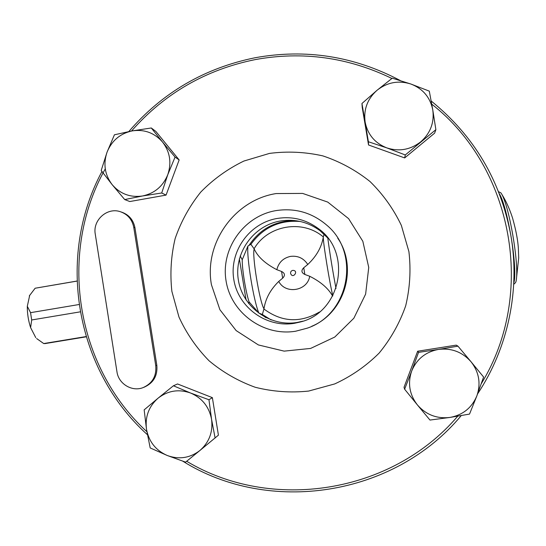 <?xml version="1.0" encoding="UTF-8"?>
<svg xmlns="http://www.w3.org/2000/svg" width="546" height="546" viewBox="0 0 546 546"><rect width="100%" height="100%" fill="white"/><g stroke="black" fill="none" stroke-linecap="round" stroke-linejoin="round"><path stroke-width="0.82" d="M400.307 80.549C354.204 56.183 305.842 48.574 255.207 57.726C204.47 68.038 162.346 92.643 128.836 131.538M101.959 171.499C56.183 256.456 75.089 369.54 147.427 434.718M182.842 461.22C269.123 515.171 393.816 496.723 461.233 415.608M477.627 393.837C508.21 347.727 520.352 289.714 510.817 235.217C500.498 180.453 473.955 135.715 431.197 101.01M476.863 395.864L469.519 414.093L449.931 417.444C462.831 415.042 471.805 407.848 476.863 395.864C481.04 383.545 479.095 372.174 471.041 361.766L483.592 377.027L476.863 395.864M429.968 420.058L417.397 404.927C426.051 414.769 436.896 418.939 449.931 417.444L429.968 420.058M404.62 389.202L411.691 371.014C407.548 383.237 409.452 394.54 417.397 404.927L404.62 389.202L404.02 387.278L417.649 351.221L456.231 345.133L457.957 346.164L471.041 361.766C462.285 351.945 451.405 347.829 438.404 349.433L457.957 346.164M418.543 352.375L438.404 349.433C425.573 351.917 416.666 359.111 411.691 371.014L418.543 352.375L417.649 351.221M107.03 152.218L114.421 134.794L132.118 130.91C120.113 133.572 111.753 140.677 107.03 152.218C103.092 164.046 104.805 174.863 112.169 184.671L101.201 170.475L107.03 152.218M151.297 127.982L162.544 142.056C154.416 132.814 144.274 129.095 132.118 130.91L151.297 127.982L155.842 131.415L179.149 159.93L166.059 195.106L129.791 201.542L124.713 199.57L112.169 184.671C120.202 193.932 130.31 197.707 142.499 195.987L124.713 199.57M175.068 157.077L167.779 174.679C171.751 162.756 170.011 151.877 162.544 142.056L175.068 157.077L179.149 159.93M161.712 192.984L142.499 195.987C154.566 193.4 162.995 186.295 167.779 174.679L161.712 192.984L166.059 195.106M167.247 455.494L150.191 447.938L146.499 429.279C148.894 441.687 155.808 450.423 167.247 455.494C179.006 459.746 189.865 458.108 199.822 450.566L185.599 462.141L167.247 455.494M144.164 409.869L158.128 398.136C148.826 406.367 144.949 416.748 146.499 429.279L144.164 409.869M173.416 385.776L190.609 393.031C178.808 388.875 167.984 390.574 158.128 398.136L173.416 385.776L177.546 383.968L212.374 397.652L218.414 435.169L199.822 450.566C209.227 442.321 213.138 431.879 211.555 419.253L215.117 438.056M208.961 399.754L211.555 419.253C209.098 406.763 202.116 398.027 190.609 393.031L208.961 399.754L212.374 397.652M336.008 288.472C333.04 273.287 329.197 249.604 327.805 237.981M332.63 296.096C328.399 288.438 320.755 281.825 309.712 276.269L304.852 274.461C301.392 272.727 301.017 270.488 303.74 267.745L307.767 264.489C316.421 256.347 321.594 247.229 323.287 237.135L324.16 233.79M271.13 319.949L262.346 314.482L258.92 313.145C253.713 301.576 246.362 256.463 247.966 245.987L250.901 244.328C263.056 227.511 279.491 219.895 300.198 221.471M250.901 244.328L254.19 248.928C257.692 256.736 265.24 263.657 276.822 269.69L281.559 271.464C284.964 273.184 285.333 275.416 282.664 278.167L278.747 281.436C270.393 289.612 265.465 298.744 263.977 308.831L262.346 314.482M258.92 313.145L249.099 301.924C245.755 292.021 242.035 269.178 242.233 259.76L247.966 245.987M86.159 336.827L44.997 343.598L43.714 343.55L37.114 338.882M29.73 295.188L27.307 306.299C27.239 313.465 28.337 320.57 30.61 327.62L35.77 337.646M30.61 327.62L31.682 319.97L30.556 312.667L27.307 306.299M86.084 336.575L43.714 343.55M80.214 311.855L31.682 319.97M29.307 295.891L35.135 288.233L76.972 281.047M76.979 281.101L35.135 288.233M79.04 304.525L30.556 312.667M248.969 245.468C259.814 229.136 275.041 220.83 294.663 220.557M265.984 317.717L260.067 313.465M249.099 301.924L248.71 303.624M240.206 255.931L242.233 259.76M246.055 299.918L239.366 258.818M328.064 238.315L320.045 230.699C308.135 221.976 294.908 218.748 280.371 221C253.358 225.491 233.79 253.119 238.37 280.078C242.547 307.105 269.936 327.047 297.058 322.461L302.859 321.171L300.416 321.969C341.27 312.257 352.641 252.409 318.181 228.467C305.876 219.458 292.212 216.12 277.197 218.455C249.29 223.102 229.081 251.651 233.804 279.504C238.117 307.432 266.407 328.044 294.43 323.307L300.416 321.969M131.504 131.033C164.558 93.427 205.828 69.608 255.316 59.582C302.58 50.99 348.102 57.282 391.898 78.467M431.777 104.177C513.267 167.943 536.404 294.171 481.306 383.661M457.725 416.202C391.386 493.993 271.301 512.128 186.671 461.274M146.901 431.722C75.389 366.032 58.053 252.771 105.276 168.857M121.383 212.046C128.836 214.605 133.354 219.826 134.937 227.702L156.825 365.281C157.733 375.675 153.522 382.978 144.199 387.182L143.762 387.353M269.519 153.399L243.871 161.05C227.689 168.898 213.322 179.238 200.771 192.062C189.558 206.067 181.019 221.54 175.17 238.486C171.021 255.924 169.922 273.546 171.874 291.359L178.972 317.062C186.445 333.367 196.471 347.932 209.043 360.763C222.857 372.29 238.247 381.122 255.214 387.264C272.747 391.68 290.547 392.949 308.613 391.072L334.718 383.927C351.31 376.303 366.107 366.032 379.122 353.112C390.765 338.93 399.624 323.157 405.698 305.801C409.971 287.913 411.042 269.847 408.906 251.604L401.351 225.402C393.468 208.872 383.012 194.24 369.976 181.49C355.733 170.154 340.022 161.616 322.829 155.883C305.173 151.924 287.401 151.099 269.519 153.399M275.907 210.62C243.83 215.998 220.639 248.805 226.051 280.808C230.999 312.892 263.479 336.623 295.727 331.204L307.111 328.207C349.208 314.503 360.851 253.214 326.699 225.109C311.916 212.558 294.99 207.733 275.907 210.62M432.76 109.821C430.152 97.284 422.85 88.677 410.858 84.009C398.566 80.194 387.312 82.269 377.095 90.233C367.458 98.853 363.465 109.473 365.137 122.086C367.683 134.548 374.911 143.154 386.834 147.898C399.085 151.815 410.374 149.802 420.7 141.858C430.446 133.21 434.466 122.536 432.76 109.821L435.879 129.655L405.282 154.962L386.834 147.898L368.393 141.755L361.957 103.487L377.095 90.233L392.274 78.18L410.858 84.009L429.306 91.141L432.76 109.821M435.879 129.655L434.623 133.149L404.668 157.924L368.543 144.983L368.393 141.755M404.668 157.924L405.282 154.962M368.543 144.983L362.237 107.501L361.957 103.487M498.566 191.707L500.921 192.888C502.156 194.54 503.542 197.638 505.07 202.17C510.503 217.888 516.277 251.221 516.693 269.369C516.871 275.464 516.591 279.675 515.847 282.009L514.482 283.811L513.738 283.934M499.351 193.707C503.173 200.314 506.995 214.148 510.817 235.217C514.639 257.05 515.861 277.955 513.793 282.712M155.74 365.615L133.756 227.361C132.139 219.39 127.559 214.134 120.004 211.589C106.9 207.275 92.581 220.338 95.263 234.097L116.967 371.84C118.523 383.858 131.975 392.035 143.059 387.626C152.423 383.401 156.647 376.064 155.74 365.615L156.825 365.281M332.828 295.727C329.907 284.78 323.014 242.369 323.287 237.135M254.108 248.751C267.704 225.17 302.58 219.069 323.307 236.944M319.546 311.957C300.293 323.191 281.763 322.215 263.957 309.029M263.977 308.831C259.507 301.726 251.863 254.88 254.19 248.928M282.664 278.167L281.559 271.464M309.712 276.269C307.446 291.025 285.551 294.628 278.747 281.436M276.822 269.69C278.658 262.442 283.217 258.012 290.506 256.388C297.925 255.521 303.678 258.217 307.767 264.489M304.852 274.461L303.74 267.745M290.581 273.382C290.486 271.792 291.202 270.789 292.738 270.372C299.379 270.393 292.758 279.675 290.581 273.382M276.126 193.564C234.398 200.068 203.883 243.339 211.432 284.725L219.908 309.732L236.138 330.583L258.367 344.935L284.152 351.133L310.626 348.423L334.78 337.039L353.856 318.222L365.629 294.103L368.741 267.431L362.831 241.284L348.607 218.646L327.736 202.081L302.627 193.414L276.126 193.564M311.65 326.317C344.779 312.749 358.162 267.581 337.721 238.145M133.756 227.361L134.937 227.702M36.657 338.52L37.585 339.257M320.045 230.699L318.181 228.467M516.284 280.132L518.7 257.924L518.366 248.805C517.997 240.806 516.079 230.589 512.592 218.147C509.636 208.995 506.087 201.112 501.945 194.512"/></g></svg>
